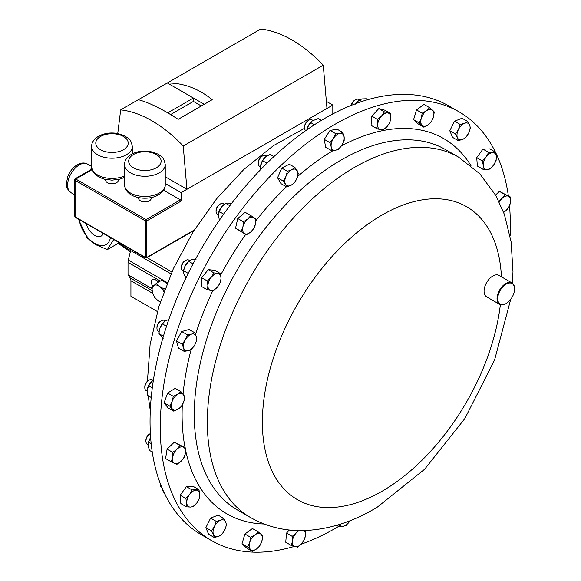 <?xml version="1.0" encoding="UTF-8"?>
<svg xmlns="http://www.w3.org/2000/svg" width="581" height="581" viewBox="0 0 581 581"><rect width="100%" height="100%" fill="white"/><g stroke="black" fill="none" stroke-linecap="round" stroke-linejoin="round"><path stroke-width="0.87" d="M86.264 223.641A12.847 7.415 -120 0 0 94.79 235.45A12.847 7.415 -120 0 0 101.348 236.002A12.847 7.415 -120 0 0 103.324 233.489M294.204 546.43A247.542 142.919 -60 0 1 211.542 540.606A247.542 142.919 -60 0 1 172.811 344.925A247.542 142.919 -60 0 1 331.148 126.571A247.542 142.919 -60 0 1 459.084 111.85A247.542 142.919 -60 0 1 495.44 152.149L492.623 152.614A9.274 5.352 -60 0 1 496.363 156.674A9.274 5.352 -60 0 1 493.574 165.135A9.274 5.352 -60 0 1 487.038 169.543A9.274 5.352 -60 0 1 483.298 165.483L483.022 169.318L489.877 169.086L493.574 165.135L496.094 160.509L496.363 156.674L495.462 152.157L489.79 148.889L482.942 149.114L488.614 152.389L486.086 157.015A9.274 5.352 -60 0 1 492.623 152.614L488.614 152.389M495.484 152.237A247.542 142.919 -60 0 1 508.346 195.812M509.515 205.885A247.542 142.919 -60 0 1 510.111 235.864M505.971 303.638A12.375 7.146 -60 0 1 505.797 303.74A12.375 7.146 -60 0 1 499.602 304.357A12.375 7.146 -60 0 1 497.67 294.574A12.375 7.146 -60 0 1 505.586 283.651A12.375 7.146 -60 0 1 511.984 282.918A12.375 7.146 -60 0 1 514.548 288.583A12.375 7.146 -60 0 1 514.541 288.786M499.602 304.357L486.631 296.862A12.375 7.146 -60 0 1 484.692 287.079A12.375 7.146 -60 0 1 492.608 276.164A12.375 7.146 -60 0 1 499.006 275.423L511.984 282.918M506.341 303.42A11.881 6.863 120 0 0 514.548 288.989A11.881 6.863 120 0 0 505.942 284.254A11.881 6.863 120 0 0 497.743 298.808A11.881 6.863 120 0 0 506.145 303.543A11.881 6.863 120 0 0 506.341 303.42M120.311 243.294A28.883 16.675 60 0 1 117.435 243.773M110.47 237.614A22.608 13.051 60 0 1 94.79 243.417A22.608 13.051 60 0 1 79.118 219.516M78.406 219.102L87.128 237.927L95.669 244.666L107.34 249.598L113.745 239.51M138.569 197.598L138.569 198.223A6.333 3.653 0 0 0 142.476 201.6A6.333 3.653 0 0 0 149.375 200.808A6.333 3.653 0 0 0 151.234 198.223L151.234 197.598M105.662 179.529L105.662 180.154A6.333 3.653 0 0 0 109.569 183.531A6.333 3.653 0 0 0 116.469 182.739A6.333 3.653 0 0 0 118.328 180.154L118.328 179.529M223.656 203.684A6.188 3.573 120 0 0 223.547 203.611A6.188 3.573 120 0 0 220.453 203.924A6.188 3.573 120 0 0 216.074 211.499A6.188 3.573 120 0 0 217.25 214.266A6.188 3.573 120 0 0 217.359 214.331A6.188 3.573 120 0 0 217.468 214.396M168.846 319.412L165.338 320.995L164.416 320.451A6.188 3.573 120 0 0 162.404 320.291A6.188 3.573 120 0 0 161.322 320.763A6.188 3.573 120 0 0 156.943 328.338A6.188 3.573 120 0 0 158.228 331.17L159.129 331.693M150.377 433.564A6.188 3.573 120 0 0 150.297 433.615A6.188 3.573 120 0 0 148.91 434.668A6.188 3.573 120 0 0 145.918 441.19A6.188 3.573 120 0 0 147.196 444.022L148.119 444.552M150.297 433.615L149.426 434.116A4.96 2.861 120 0 0 148.315 434.958A4.96 2.861 120 0 0 145.918 440.187L145.918 441.19M312.941 120.42L312.012 119.882A6.188 3.573 120 0 0 308.918 120.187A6.188 3.573 120 0 0 304.546 127.769A6.188 3.573 120 0 0 304.611 128.626A6.188 3.573 120 0 0 305.788 130.58M266.664 156.107L265.749 155.577A6.188 3.573 120 0 0 262.656 155.882A6.188 3.573 120 0 0 258.276 163.464A6.188 3.573 120 0 0 258.741 165.462A6.188 3.573 120 0 0 259.562 166.297L260.477 166.827M189.733 260.615L188.832 260.099A6.188 3.573 120 0 0 187.968 259.823A6.188 3.573 120 0 0 185.738 260.404A6.188 3.573 120 0 0 181.359 267.986A6.188 3.573 120 0 0 182.645 270.819L183.538 271.334M153.181 380.315L152.273 379.792A6.188 3.573 120 0 0 149.179 380.097A6.188 3.573 120 0 0 149.019 380.192A6.188 3.573 120 0 0 144.8 387.68A6.188 3.573 120 0 0 146.085 390.512L147.008 391.042M148.438 380.526A4.96 2.861 120 0 0 148.308 380.599A4.96 2.861 120 0 0 148.184 380.678A4.96 2.861 120 0 0 144.8 386.67L144.8 387.68M459.084 111.85L448.859 105.945A247.542 142.919 120 0 0 370.395 98.937A247.542 142.919 120 0 0 173.501 306.79A247.542 142.919 120 0 0 201.316 534.709L211.542 540.606M151.365 381.811A9.274 5.352 -60 0 1 152.411 380.882A9.274 5.352 -60 0 1 152.469 380.838L148.671 385.842L147.109 390.033A9.274 5.352 -60 0 1 151.365 381.811M147.109 390.033L147.298 395.233L151.205 397.491M153.384 380.177L152.411 380.882M152.28 387.926L148.671 385.842M185.738 260.404L184.867 260.905A4.96 2.861 120 0 0 181.359 266.977L181.359 267.986M183.661 270.39A9.274 5.352 -60 0 1 185.339 265.568A9.274 5.352 -60 0 1 188.978 261.189L185.339 265.568L183.661 270.39M188.193 273.397L183.625 270.761L183.843 273.804L185.978 277.958M196.175 259.126L191.614 259.751L189.37 260.884M193.059 263.847L188.803 261.392M359.486 99.932L358.6 99.424A6.188 3.573 120 0 0 355.507 99.729L354.635 100.23A4.96 2.861 120 0 0 351.207 105.386M355.507 99.729A6.188 3.573 120 0 0 351.425 105.299M355.921 103.563A9.274 5.352 -60 0 1 358.738 100.513L355.55 104.13M367.94 99.62L366.444 98.755L361.978 98.923L359.269 100.106L361.731 101.53M262.656 155.882L261.784 156.391A4.96 2.861 120 0 0 258.276 162.462L258.276 163.464M273.876 156.616L269.983 154.364L265.437 157.044L262.641 160.741L260.571 165.905A9.274 5.352 -60 0 1 260.578 165.875A9.274 5.352 -60 0 1 260.731 165.04A9.274 5.352 -60 0 1 265.437 157.044A9.274 5.352 -60 0 1 265.887 156.674A9.274 5.352 -60 0 1 265.975 156.609M260.578 165.875L260.513 169.746M265.887 156.674L265.437 157.044M266.962 163.232L262.641 160.741M308.918 120.187L308.053 120.695A4.96 2.861 120 0 0 304.546 126.767L304.546 127.769M321.395 120.383L318.221 118.553L312.266 120.892L307.756 126.934L306.921 129.788A9.274 5.352 -60 0 1 307.756 126.934A9.274 5.352 -60 0 1 312.157 120.979A9.274 5.352 -60 0 1 312.215 120.928M314.408 124.748L310.653 122.576M160.203 483.37A4.96 2.861 120 0 0 160.203 483.545L160.203 484.547A6.188 3.573 120 0 0 161.482 487.379L161.881 487.604M160.276 483.566A6.188 3.573 120 0 0 160.203 484.547M162.331 488.214L162.891 490.923L165.207 494.649M148.199 443.724A9.274 5.352 -60 0 1 148.22 443.601A9.274 5.352 -60 0 1 150.632 437.566M150.828 437.282L148.634 442.126L148.155 445.743L149.419 450.369L152.237 451.996M151.169 443.586L148.634 442.126M161.322 320.763L160.45 321.264A4.96 2.861 120 0 0 156.943 327.335L156.943 328.338M159.23 330.858A9.274 5.352 -60 0 1 159.245 330.749A9.274 5.352 -60 0 1 159.848 328.309A9.274 5.352 -60 0 1 164.554 321.547A9.274 5.352 -60 0 1 164.612 321.504L162.433 323.922L159.848 328.309L159.209 331.003L159.02 333.697L163.159 338.621M165.338 320.995L164.554 321.547M163.406 336.232L159.02 333.697M166.515 326.282L162.433 323.922M220.453 203.924L219.582 204.425A4.96 2.861 120 0 0 216.074 210.496L216.074 211.499M218.369 213.975A9.274 5.352 -60 0 1 218.376 213.91A9.274 5.352 -60 0 1 221.506 206.894A9.274 5.352 -60 0 1 223.692 204.708A9.274 5.352 -60 0 1 223.823 204.606M231.449 203.619L228.064 203.045L225.646 203.299L221.506 206.894L218.362 214.004L219.349 220.308M223.678 214.135L219.124 211.506M229.851 205.725L225.646 203.299M332.804 113.949L332.804 105.067L326.965 108.436L323.261 65.166L183.226 146.013A116.345 67.171 60 0 0 120.674 109.896L138.351 99.692C149.411 102.67 162.68 109.221 178.164 119.337L212.196 99.685C198.491 88.544 183.531 82.974 167.313 82.967L138.351 99.692M204.229 104.282L167.313 82.967L260.702 29.05A116.345 67.171 60 0 1 323.261 65.166M163.617 190.176L180.371 199.842A1.031 0.596 60 0 1 181.098 201.106L146.819 220.896L146.819 257.412L194.25 230.032M326.965 108.436L181.098 192.652L181.098 201.106M75.298 217.309L74.484 215.747L75.087 216.836L145.366 257.412L145.366 220.896L75.087 180.328L75.087 216.836A1.031 0.596 120 0 0 75.298 217.309L145.577 257.884A1.031 0.596 -60 0 1 145.366 257.412A1.031 0.596 180 0 0 146.819 257.412A1.031 0.596 60 0 1 146.608 257.884A1.031 1.031 0 0 1 145.577 257.884A1.031 0.596 -60 0 0 146.092 257.833M75.087 179.485L75.087 180.328A1.031 0.596 120 0 1 75.813 179.064L75.087 179.485M181.098 192.652L165.244 183.502M183.226 146.013L186.937 189.283L165.244 176.762M117.754 133.499L120.674 109.896M332.804 105.067L326.362 101.348M201.316 105.967L193.408 101.406L193.408 98.036L167.735 112.859M193.408 101.406L170.611 114.566M107.34 249.598L117.972 243.461L118.727 242.386M89.539 170.858L90.81 169.02L91.754 168.679M90.81 169.02A1.983 1.438 -111.5 0 0 91.573 169.173M158.991 281.843L155.345 279.744A5.614 3.239 -120 0 0 152.542 279.461A5.614 3.239 -120 0 0 152.839 286.433M130.856 249.387A8.25 4.764 -60 0 1 130.631 250.571L128.307 260.106A8.25 4.764 120 0 0 128.016 262.372L128.016 274.798L130.159 277.914A8.25 4.764 -60 0 1 130.921 280.805L130.921 296.274L157.407 311.561M151.808 288.532L128.016 274.798M157.262 280.848A5.614 3.239 -120 0 0 157.938 282.453M166.943 283.688L162.026 280.093L156.354 283.368L151.735 287.639L152.6 292.853L154.633 297.385L157.8 300.464L160.334 302.018M165.251 288.053L163.864 288.851L159.521 286.448L156.354 283.368M164.096 291.146L163.864 288.851M160.414 301.764A9.274 5.352 60 0 1 157.8 300.464A9.274 5.352 -120 0 1 152.6 292.853A9.274 5.352 60 0 1 153.464 285.837A9.274 5.352 60 0 1 159.521 286.448A9.274 5.352 60 0 1 163.849 291.822M298.075 530.584L296.252 532.922L292.199 536.357L292.381 541.274L291.393 545.515L297.516 547.135L301.561 543.707L304.437 539.596L305.424 535.355A9.274 5.352 -60 0 1 301.561 543.707A9.274 5.352 -60 0 1 295.039 546.663A9.274 5.352 -60 0 1 292.381 541.274A9.274 5.352 -60 0 1 296.252 532.922A9.274 5.352 -60 0 1 299.15 530.606M305.243 530.438L305.424 535.355A9.274 5.352 120 0 0 303.972 530.584M344.097 136.753A9.274 5.352 -60 0 1 341.882 145.163A9.274 5.352 -60 0 1 335.426 150.232L338.403 149.317L341.882 145.163L344.184 140.326L344.097 136.753L342.841 132.504L339.863 133.419A9.274 5.352 -60 0 1 344.097 136.753M333.407 138.496A9.274 5.352 -60 0 1 339.863 133.419L335.709 133.659L333.407 138.496L329.928 142.65L331.192 146.899A9.274 5.352 -60 0 1 333.407 138.496M331.192 146.899A9.274 5.352 120 0 0 335.426 150.232L331.279 150.479L331.192 146.899M486.086 157.015A9.274 5.352 120 0 0 483.298 165.483L482.39 160.973L486.086 157.015M214.491 526.48A9.274 5.352 -60 0 1 220.606 520.22A9.274 5.352 -60 0 1 225.719 522.021L223.765 518.39L220.606 520.22L216.277 521.368L214.491 526.48L211.535 530.925L213.481 534.549A9.274 5.352 -60 0 1 214.491 526.48M218.594 536.35A9.274 5.352 -60 0 1 213.481 534.549L214.266 537.498L218.594 536.35L221.746 534.52L224.709 530.083A9.274 5.352 -60 0 1 218.594 536.35M224.709 530.083A9.274 5.352 120 0 0 225.719 522.021L226.496 524.97L224.709 530.083M433.419 117.188A9.274 5.352 -60 0 1 428.212 124.799A9.274 5.352 -60 0 1 422.155 125.402L423.876 127.203L428.212 124.799L431.385 121.727L433.419 117.188L434.276 111.973L432.554 110.172A9.274 5.352 -60 0 1 433.419 117.188M426.498 110.775A9.274 5.352 -60 0 1 432.554 110.172L429.664 107.703L426.498 110.775L422.155 113.179L421.298 118.393A9.274 5.352 -60 0 1 426.498 110.775M421.298 118.393A9.274 5.352 120 0 0 422.155 125.402L419.264 122.932L421.298 118.393M176.944 449.258A9.274 5.352 -60 0 1 183.371 447.072A9.274 5.352 -60 0 1 185.441 453.057L185.615 447.995L179.95 445.467L176.944 449.258L172.768 452.381L172.593 457.436A9.274 5.352 -60 0 1 176.944 449.258M174.663 463.427A9.274 5.352 -60 0 1 172.593 457.436L171.25 461.822L174.663 463.427L176.914 464.357L181.09 461.234A9.274 5.352 -60 0 1 174.663 463.427M181.09 461.234A9.274 5.352 120 0 0 185.441 453.057L184.097 457.443L181.09 461.234M253.977 217.628A9.274 5.352 -60 0 1 255.451 224.157A9.274 5.352 -60 0 1 250.651 232.088L253.752 228.638L255.451 224.157L255.974 218.993L250.81 215.58L247.702 219.03A9.274 5.352 -60 0 1 253.977 217.628M242.909 226.96A9.274 5.352 -60 0 1 247.702 219.03L243.432 221.804L242.909 226.96L241.209 231.441L244.383 233.489A9.274 5.352 -60 0 1 242.909 226.96M244.383 233.489A9.274 5.352 120 0 0 250.651 232.088L246.373 234.862L244.383 233.489M191.665 334.126A9.274 5.352 -60 0 1 196.356 336.704A9.274 5.352 -60 0 1 194.737 344.976L196.799 339.979L196.356 336.704L194.744 332.746L191.665 334.126L187.409 334.823L185.354 339.82A9.274 5.352 -60 0 1 191.665 334.126M183.734 348.092A9.274 5.352 -60 0 1 185.354 339.82L182.122 344.134L183.734 348.092L184.17 351.367L188.426 350.67A9.274 5.352 -60 0 1 183.734 348.092M188.426 350.67A9.274 5.352 120 0 0 194.737 344.976L191.505 349.29L188.426 350.67M503.676 212.464L506.189 210.416L509.196 206.625L510.539 202.239L510.714 197.177L505.049 194.65L502.042 198.441A9.274 5.352 -60 0 1 508.469 196.255A9.274 5.352 -60 0 1 510.539 202.239A9.274 5.352 -60 0 1 506.189 210.416A9.274 5.352 -60 0 1 503.604 212.276M498.745 201.011L502.042 198.441A9.274 5.352 120 0 0 499.275 202.115M249.721 542.494A9.274 5.352 -60 0 1 254.921 534.876A9.274 5.352 -60 0 1 260.978 534.273L258.087 531.797L254.921 534.876L250.578 537.28L249.721 542.494L247.688 547.033L250.578 549.503A9.274 5.352 -60 0 1 249.721 542.494M256.635 548.9A9.274 5.352 -60 0 1 250.578 549.503L252.299 551.304L256.635 548.9L259.801 545.82L261.835 541.289A9.274 5.352 -60 0 1 256.635 548.9M261.835 541.289A9.274 5.352 120 0 0 260.978 534.273L262.699 536.074L261.835 541.289M468.642 133.194A9.274 5.352 -60 0 1 462.527 139.462A9.274 5.352 -60 0 1 457.414 137.661L458.198 140.609L462.527 139.462L465.679 137.632L468.642 133.194L470.428 128.081L469.651 125.133A9.274 5.352 -60 0 1 468.642 133.194M464.539 123.332A9.274 5.352 -60 0 1 469.651 125.133L467.698 121.502L464.539 123.332L460.217 124.479L458.424 129.592A9.274 5.352 -60 0 1 464.539 123.332M458.424 129.592A9.274 5.352 120 0 0 457.414 137.661L455.468 134.029L458.424 129.592M189.559 494.547A9.274 5.352 -60 0 1 196.095 490.139A9.274 5.352 -60 0 1 199.842 494.199L198.934 489.681L192.086 489.914L189.559 494.547L185.869 498.498L186.77 503.008A9.274 5.352 -60 0 1 189.559 494.547M190.51 507.068A9.274 5.352 -60 0 1 186.77 503.008L186.501 506.843L190.51 507.068L193.35 506.61L197.046 502.659A9.274 5.352 -60 0 1 190.51 507.068M197.046 502.659A9.274 5.352 120 0 0 199.842 494.199L199.566 498.033L197.046 502.659M339.21 524.534L339.122 526.502L343.269 526.255L346.254 525.34L350.016 520.721A9.274 5.352 -60 0 1 349.726 521.186A9.274 5.352 -60 0 1 343.269 526.255A9.274 5.352 -60 0 1 339.522 524.432M297.24 170.741A9.274 5.352 -60 0 1 296.855 178.527A9.274 5.352 -60 0 1 290.994 185.303L294.182 183.044L296.855 178.527L298.351 173.334L294.959 167.481L291.764 169.739A9.274 5.352 -60 0 1 297.24 170.741M285.903 176.515A9.274 5.352 -60 0 1 291.764 169.739L287.399 171.322L285.903 176.515L283.23 181.032L285.518 184.3A9.274 5.352 -60 0 1 285.903 176.515M285.518 184.3A9.274 5.352 120 0 0 290.994 185.303L286.622 186.893L285.518 184.3M390.752 118.408A9.274 5.352 -60 0 1 386.881 126.752A9.274 5.352 -60 0 1 380.359 129.716L382.835 130.188L386.881 126.752L389.757 122.649L390.752 118.408L390.563 113.484L388.093 113.012A9.274 5.352 -60 0 1 390.752 118.408M381.572 115.975A9.274 5.352 -60 0 1 388.093 113.012L384.448 111.864L381.572 115.975L377.527 119.403L377.708 124.319A9.274 5.352 -60 0 1 381.572 115.975M377.708 124.319A9.274 5.352 120 0 0 380.359 129.716L376.72 128.561L377.708 124.319M217.81 273.593A9.274 5.352 -60 0 1 221.02 278.343A9.274 5.352 -60 0 1 217.679 286.789L220.388 282.402L221.02 278.343L220.475 273.607L213.961 272.91L211.252 277.297A9.274 5.352 -60 0 1 217.81 273.593M207.904 285.743A9.274 5.352 -60 0 1 211.252 277.297L207.366 281.001L207.904 285.743L207.272 289.796L211.121 290.485A9.274 5.352 -60 0 1 207.904 285.743M211.121 290.485A9.274 5.352 120 0 0 217.679 286.789L213.786 290.5L211.121 290.485M177.663 394.303A9.274 5.352 -60 0 1 183.458 394.506A9.274 5.352 -60 0 1 183.698 401.936L184.881 396.714L180.865 391.623L177.663 394.303L173.298 396.307L172.107 401.529A9.274 5.352 -60 0 1 177.663 394.303M172.346 408.966A9.274 5.352 -60 0 1 172.107 401.529L169.746 406.083L173.77 411.166L178.142 409.169A9.274 5.352 -60 0 1 172.346 408.966M178.142 409.169A9.274 5.352 120 0 0 183.698 401.936L181.337 406.482L178.142 409.169M289.353 530.01L286.535 533.082L285.729 542.24L291.393 545.515M286.535 533.082L292.199 536.357M331.279 150.479L325.607 147.204L324.263 139.375L330.044 130.391L337.169 129.229L342.841 132.504M330.044 130.391L335.709 133.659M324.263 139.375L329.928 142.65M483.022 169.318L477.357 166.043L476.725 157.698L482.942 149.114M476.725 157.698L482.39 160.973M214.266 537.498L208.594 534.222L205.863 527.65L211.535 530.925M205.863 527.65L210.612 518.099L218.093 515.122L223.765 518.39M210.612 518.099L216.277 521.368M423.876 127.203L418.204 123.927L413.592 119.657L416.49 109.903L423.999 104.427L429.664 107.703M416.49 109.903L422.155 113.179M413.592 119.657L419.264 122.932M171.25 461.822L165.578 458.547L167.096 449.106L172.768 452.381M167.096 449.106L174.285 442.192L185.615 447.995M174.285 442.192L179.95 445.467M246.373 234.862L235.545 228.173L237.76 218.529L245.138 212.305L250.81 215.58M237.76 218.529L243.432 221.804M235.545 228.173L241.209 231.441M184.17 351.367L178.498 348.099L176.45 340.865L181.737 331.548L187.409 334.823M176.45 340.865L182.122 344.134M181.737 331.548L189.079 329.471L194.744 332.746M495.578 195.034L499.377 191.374L510.714 197.177M499.377 191.374L505.049 194.65M252.299 551.304L246.627 548.028L242.016 543.758L247.688 547.033M242.016 543.758L244.913 534.004L252.415 528.528L258.087 531.797M244.913 534.004L250.578 537.28M458.198 140.609L452.526 137.334L449.796 130.761L454.545 121.204L462.026 118.234L467.698 121.502M454.545 121.204L460.217 124.479M449.796 130.761L455.468 134.029M186.501 506.843L180.829 503.574L180.197 495.223L185.869 498.498M180.197 495.223L186.414 486.646L193.27 486.413L198.934 489.681M186.414 486.646L192.086 489.914M336.915 525.224L339.122 526.502M286.622 186.893L280.957 183.618L277.565 177.757L281.734 168.054L289.287 164.205L294.959 167.481M281.734 168.054L287.399 171.322M277.565 177.757L283.23 181.032M376.72 128.561L371.048 125.293L371.855 116.127L378.783 108.589L384.898 110.216L390.563 113.484M378.783 108.589L384.448 111.864M371.855 116.127L377.527 119.403M207.272 289.796L201.607 286.527L201.694 277.733L208.296 269.635L213.961 272.91M201.694 277.733L207.366 281.001M208.296 269.635L214.81 270.332L220.475 273.607M173.77 411.166L168.098 407.898L164.082 402.807L167.626 393.032L173.298 396.307M164.082 402.807L169.746 406.083M167.626 393.032L175.193 388.348L180.865 391.623M338.781 526.306A247.542 142.919 -60 0 1 301.081 544.208M237.368 509.936A208.071 120.129 -60 0 1 204.817 345.463A208.071 120.129 -60 0 1 337.902 161.925A208.071 120.129 -60 0 1 445.438 149.549L458.511 157.095A208.071 120.129 -60 0 0 350.975 169.47A208.071 120.129 -60 0 0 217.882 353.008A208.071 120.129 -60 0 0 250.44 517.482L237.368 509.936M264.115 523.997A216.684 125.104 -60 0 1 185.666 450.624M185.07 447.682A216.684 125.104 -60 0 1 182.318 404.899M183.08 394.041A216.684 125.104 -60 0 1 191.156 349.515M195.543 334.445A216.684 125.104 -60 0 1 212.864 290.565M220.729 274.929A216.684 125.104 -60 0 1 245.69 234.47M255.916 220.744A216.684 125.104 -60 0 1 286.426 186.777M297.588 176.53A216.684 125.104 -60 0 1 331.664 151.459A216.684 125.104 -60 0 1 333.371 150.443M500.357 304.698A169.158 97.666 -60 0 1 384.833 489.609A169.158 97.666 -60 0 1 262.409 425.503A169.158 97.666 -60 0 1 379.146 216.742A169.158 97.666 -60 0 1 501.432 276.825M79.27 164.931A16.5 9.528 120 0 0 68.493 179.471A16.5 9.528 120 0 0 71.02 192.696C64.745 186.915 67.302 186.414 66.452 182.942L67.774 176.631C69.814 171.366 72.988 167.401 77.295 164.735C81.166 162.644 84.572 162.44 87.528 164.111A16.5 9.528 120 0 0 79.27 164.931M124.559 164.539C124.421 160.777 126.694 157.378 131.371 154.343C137.014 151.314 143.376 150.385 150.464 151.539L158.039 154.118C161.14 157.066 163.188 155.011 165.244 164.539A20.342 11.743 180 0 1 159.288 172.84A20.342 11.743 180 0 1 137.116 175.389A20.342 11.743 180 0 1 124.559 164.539L124.559 184.751A20.342 11.743 0 0 0 137.116 195.601A20.342 11.743 0 0 0 159.288 193.052A20.342 11.743 0 0 0 165.244 184.751C165.367 188.527 163.101 191.926 158.431 194.94C147.022 201.622 125.075 198.027 124.559 184.751M156.369 167.786A16.217 9.361 0 0 0 156.369 154.546A16.217 9.361 0 0 0 133.434 154.546A16.217 9.361 0 0 0 133.434 167.786A16.217 9.361 0 0 0 156.369 167.786M91.653 146.463C91.515 142.701 93.781 139.302 98.465 136.274C104.108 133.245 110.47 132.308 117.558 133.463L125.133 136.048C128.234 138.997 130.282 136.942 132.337 146.463A20.342 11.743 180 0 1 126.382 154.771A20.342 11.743 180 0 1 104.21 157.313A20.342 11.743 180 0 1 91.653 146.463L91.653 166.674A20.342 11.743 0 0 0 103.098 177.241A20.342 11.743 0 0 0 124.559 175.92M123.462 149.716A16.217 9.361 0 0 0 123.462 136.477A16.217 9.361 0 0 0 100.528 136.477A16.217 9.361 0 0 0 100.528 149.716A16.217 9.361 0 0 0 123.462 149.716M92.118 169.645L75.813 179.064L146.092 219.633L180.371 199.842M146.819 220.896A1.031 0.596 -120 0 0 146.092 219.633A1.031 0.596 -60 0 0 145.366 220.896A1.031 0.596 180 0 0 146.819 220.896M130.652 250.476A52.152 30.11 60 0 1 119.759 243.446M160.371 281.051L128.016 262.372M171.874 271.952L147.066 257.623M171.025 273.891L130.631 250.571M167.357 282.656L128.307 260.106M152.069 290.565L130.159 277.914M152.781 293.427L130.921 280.805M341.337 145.962A216.684 125.104 -60 0 1 470.988 165.687M250.44 517.482C266.592 526.611 284.102 530.983 302.977 530.606C328.345 529.77 353.175 521.912 377.461 507.024L424.638 469.223L464.88 418.516L494.584 359.98L510.706 299.346M512.449 283.23L512.972 271.596L511.127 241.907L504.359 214.353L495.985 195.761L479.797 173.784L458.511 157.095M514.548 288.989L514.548 288.583M91.827 168.497L91.529 169.289M71.02 192.696L74.484 194.693M165.244 164.539L165.244 184.751M132.337 146.463L132.337 153.82M217.359 214.331L218.289 214.868M148.308 380.599L149.179 380.097M150.29 410.687L148.206 395.755M147.421 381.238L150.101 344.468L158.911 306.499L173.385 268.611L192.885 232.226L216.64 198.753L243.759 169.529L273.339 145.708L304.567 128.263M223.547 203.611L224.44 204.127M124.559 177.394L119.969 179.137L111.98 180.168L104.072 179.151L98.988 177.161L94.398 173.596L93.178 171.947L91.653 166.674M193.909 230.577L146.608 257.884M74.484 215.747L74.484 179.732L75 178.839L91.951 169.049M118.597 243.671L130.347 251.747M87.528 164.111L91.653 166.493"/></g></svg>
